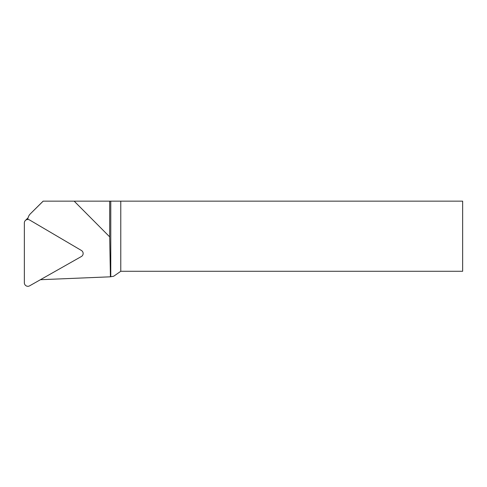 <?xml version="1.0" encoding="UTF-8"?>
<svg xmlns="http://www.w3.org/2000/svg" width="487" height="487" viewBox="0 0 487 487"><rect width="100%" height="100%" fill="white"/><g stroke="black" fill="none" stroke-linecap="round" stroke-linejoin="round"><path stroke-width="0.73" d="M40.415 279.708L110.421 276.811L113.696 276.232L120.776 271.277L462.65 271.277L462.65 201.149L120.776 201.149L120.776 271.277M109.691 236.871L74.17 201.149L109.691 201.149L109.691 236.871L110.421 276.811M43.179 201.149L30.364 213.823A8.766 8.669 -134.8 0 0 30.346 213.842L38.516 205.715A8.863 8.766 135.2 0 1 38.516 205.715A8.863 8.766 135.2 0 1 38.534 205.703L43.136 201.149L74.17 201.149M30.346 213.842A8.766 8.669 -134.8 0 0 27.826 219.491M109.691 201.149L120.776 201.149M110.774 276.592L110.774 201.149M28.057 217.902A3.506 3.47 -134.8 0 0 27.546 218.322L25.367 220.489A3.506 3.47 45.2 0 1 29.579 219.978L81.396 250.464A3.506 3.47 -134.8 0 1 81.396 256.503L29.579 285.851A3.506 3.47 45.2 0 1 24.35 282.77L24.35 222.936A3.506 3.47 45.2 0 1 25.367 220.489M30.364 213.823L38.534 205.703"/></g></svg>

